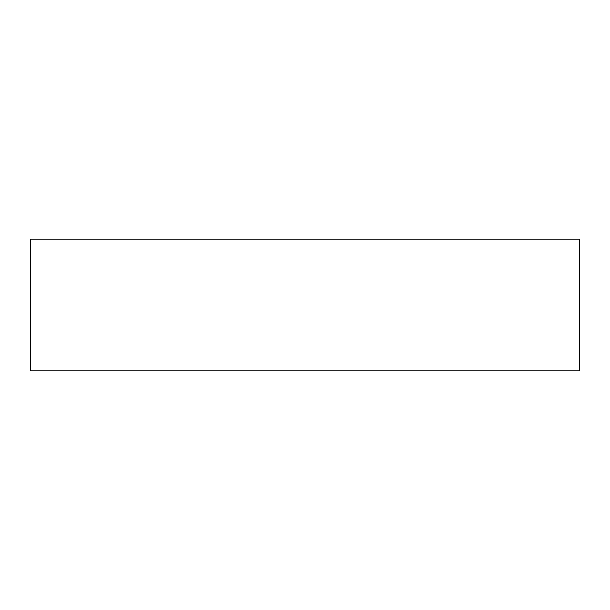 <?xml version="1.0" encoding="UTF-8"?>
<svg xmlns="http://www.w3.org/2000/svg" width="610" height="610" viewBox="0 0 610 610"><rect width="100%" height="100%" fill="white"/><g stroke="black" fill="none" stroke-linecap="round" stroke-linejoin="round"><path stroke-width="0.46" stroke-dasharray="3.05 2.29" d="M30.5 239.12L579.5 239.12L579.5 370.88L30.5 370.88L30.5 239.12"/><path stroke-width="0.91" d="M30.5 239.12L579.5 239.12L579.5 370.88L30.5 370.88L30.5 239.12"/></g></svg>
